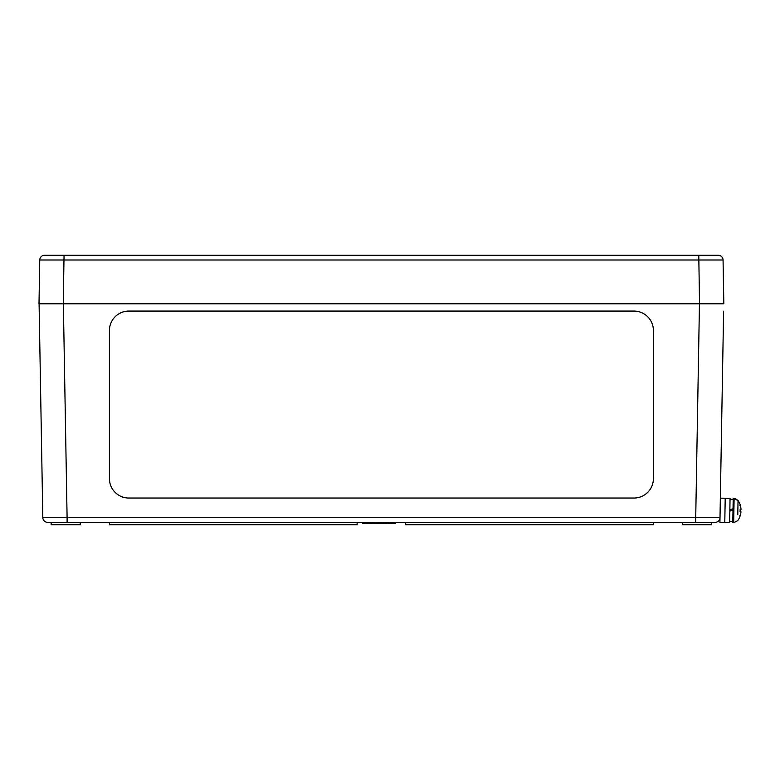 <?xml version="1.0" encoding="UTF-8"?>
<svg xmlns="http://www.w3.org/2000/svg" width="780" height="780" viewBox="0 0 780 780"><rect width="100%" height="100%" fill="white"/><g stroke="black" fill="none" stroke-linecap="round" stroke-linejoin="round"><path stroke-width="1.17" d="M128.856 498.04A19.432 19.422 0 0 1 109.424 478.608L109.424 330.496A19.432 19.422 0 0 1 128.856 311.074L633.965 311.074A19.432 19.422 0 0 1 653.396 330.496L653.396 478.608A19.432 19.422 0 0 1 633.965 498.04L128.856 498.04A19.432 19.422 0 0 1 109.424 478.608L109.424 330.496A19.432 19.422 0 0 1 128.856 311.074L633.965 311.074A19.432 19.422 0 0 1 653.396 330.496L653.396 478.608A19.432 19.422 0 0 1 633.965 498.04M42.052 473.909L39.468 325.796L42.052 473.909M39.468 325.796L39.215 311.22L39.468 325.796M720.769 473.909L723.352 325.796M699.455 303.79L695.721 517.579L720.008 517.579L723.606 311.22M720.515 488.475L720.34 498.157L730.06 498.322L729.631 522.6L724.776 522.522L725.205 498.235L724.776 522.522L719.92 522.434L720.34 498.157M55.117 303.79L47.834 303.79M714.987 303.79L699.543 303.79L723.82 303.79L723.06 259.994A4.856 4.856 0 0 0 718.204 255.226L44.616 255.226A4.856 4.856 0 0 0 39.761 259.994L723.06 259.994A4.856 4.856 0 0 0 718.204 255.226M715.153 522.346A4.856 4.856 0 0 0 720.008 517.579A4.856 4.856 0 0 1 715.153 522.346A4.856 4.856 0 0 0 719.999 517.735L719.999 517.745A4.856 4.856 0 0 1 715.153 522.346L47.668 522.346A4.856 4.856 0 0 1 42.812 517.579L67.099 517.579L67.099 522.346M39.088 303.79L42.812 517.579M376.594 522.346L376.594 523.565L372.85 523.565L372.85 522.346M372.976 522.346L372.976 523.565M376.34 522.346L376.34 523.565M381.244 522.346L381.244 523.565L380.581 523.565M380.718 522.346L380.718 523.565L376.594 523.565M377.305 522.346L377.305 523.565M385.739 522.346L385.739 523.565L381.635 523.565L381.635 522.346M381.859 522.346L381.859 523.565M366.522 522.346L366.522 523.565L362.583 523.565L362.583 522.346M363.148 522.346L363.148 523.565M368.901 522.346L368.901 523.565L367.165 523.565L367.165 522.346M367.877 522.346L367.877 523.565M373.493 523.565L369.837 523.565L369.837 522.346M370.715 523.565L369.691 523.565L369.691 522.346M376.828 522.346L376.828 523.565M387.153 522.346L387.153 523.565L385.72 523.565M391.385 522.346L391.385 523.565L387.913 523.565L387.913 522.346M395.655 522.346L395.655 523.565L392.077 523.565L392.077 522.346M392.847 522.346L392.847 523.565M109.424 522.346L109.424 524.774L357.123 524.774L357.123 522.346M405.697 522.346L405.697 524.774L653.396 524.774L653.396 522.346M51.139 522.346L51.139 524.774L80.282 524.774L80.282 522.346M682.539 522.346L682.539 524.774L711.682 524.774L711.682 522.346M39.761 259.994L39 303.79L699.543 303.79L698.773 255.226M55.39 303.79L63.278 303.79L64.048 255.226M733.034 508.735L729.856 509.827L733.034 508.735M729.836 511.095L733.015 510.003L729.836 511.095M739.957 505.528L740.2 505.06A17.472 17.384 61.8 0 1 740.981 508.93L740.961 509.652A17.472 0.848 176 0 0 740.123 509.525L740.083 511.758A17.472 0.848 6 0 0 740.932 511.66L740.922 512.382L740.932 511.66L740.922 512.382L740.932 511.66L740.123 511.573L740.932 511.66L740.922 512.382L740.932 511.66M737.792 514.712L738.036 500.516L737.929 506.493L738.036 500.516L733.21 498.381L732.791 522.658L733.678 522.678L734.107 498.391L733.21 498.381M740.981 508.93A17.472 17.384 61.8 0 0 740.23 505.138M737.617 520.786L737.685 520.689A17.482 17.482 0 0 0 740.005 516.341L740.035 516.184A17.472 17.384 120.2 0 0 740.922 512.382A17.472 17.384 120.2 0 1 740.005 516.224L739.781 515.746M730.304 510.929L730.324 509.671M740.23 505.216L740.21 504.943A17.482 17.482 0 0 0 738.036 500.516L737.929 506.493M63.365 303.79L67.099 517.579L695.721 517.579L695.721 522.346M374.536 522.346L374.536 523.565M377.969 522.346L377.969 523.565M380.026 522.346L380.026 523.565M383.799 522.346L383.799 523.565M364.514 522.346L364.514 523.565M365.859 522.346L365.859 523.565M371.67 522.346L371.67 523.565M388.508 522.346L388.508 523.565M390.039 522.346L390.039 523.565M394.231 522.346L394.231 523.565M740.961 509.652L740.152 509.71M729.651 521.635L732.81 521.683L729.651 521.635M730.041 499.298L733.2 499.346M740.113 511.748L740.152 509.535L740.113 511.748M737.685 520.689L733.678 522.678M740.21 504.943A17.482 17.482 0 0 0 738.036 500.516L735.374 498.586M734.663 498.44L734.107 498.391"/></g></svg>
